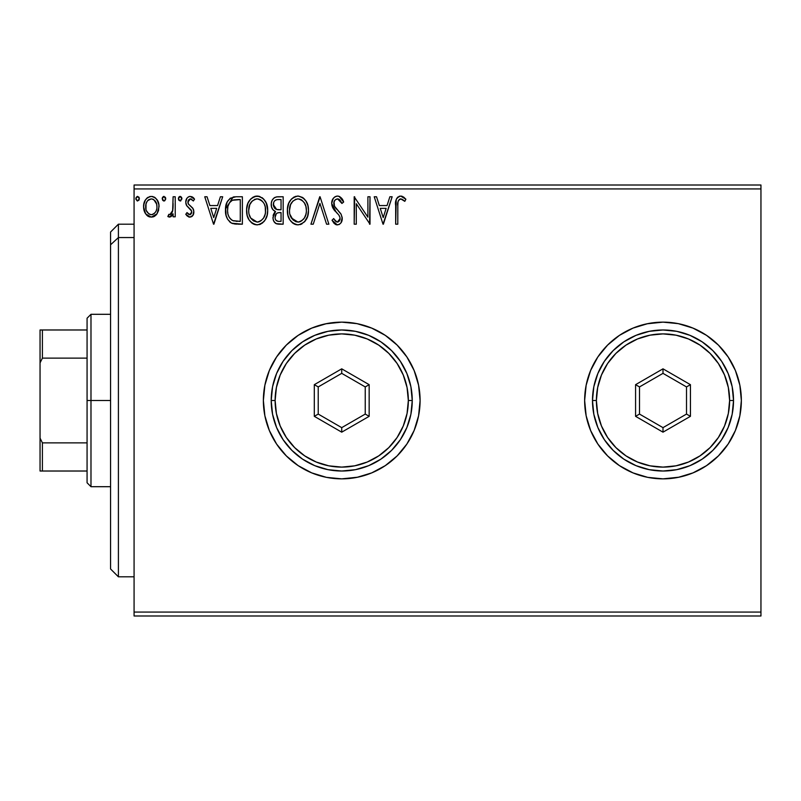 <?xml version="1.0" encoding="UTF-8"?>
<svg xmlns="http://www.w3.org/2000/svg" width="801" height="801" viewBox="0 0 801 801"><rect width="100%" height="100%" fill="white"/><g stroke="black" fill="none" stroke-linecap="round" stroke-linejoin="round"><path stroke-width="1.2" d="M706.572 465.631A78.358 78.358 0 0 0 741.356 400.5L739.854 385.211L735.398 370.513L728.159 356.966L718.407 345.091L706.532 335.349L692.985 328.11L678.287 323.644L662.998 322.142L647.719 323.644L633.01 328.11L619.463 335.349L607.599 345.091L597.846 356.966L590.607 370.513L586.152 385.211L584.64 400.5A78.358 78.358 0 0 0 586.142 415.759L590.607 430.487L597.846 444.034L607.599 455.909L619.463 465.651L633.01 472.89L647.719 477.356L662.998 478.858L678.287 477.356L692.985 472.89L706.532 465.651L718.407 455.909L728.159 444.034L735.398 430.487L739.854 415.789L741.356 400.5A78.358 78.358 0 0 1 662.998 478.858A78.358 78.358 0 0 1 584.64 400.5L586.152 415.789M586.152 415.819A78.358 78.358 0 0 0 619.433 465.631M619.503 465.671A78.358 78.358 0 0 0 632.97 472.88M633.06 472.91A78.358 78.358 0 0 0 662.968 478.858L679.118 477.186M663.038 478.858A78.358 78.358 0 0 0 692.945 472.91M693.035 472.88A78.358 78.358 0 0 0 706.502 465.671M385.261 465.651L397.136 455.909L406.888 444.034L414.127 430.487L418.583 415.789L420.094 400.5L418.583 385.211L414.127 370.513L406.888 356.966L397.136 345.091L385.261 335.349L371.714 328.11L357.016 323.644L341.727 322.142L326.448 323.644L311.749 328.11L298.192 335.349L286.327 345.091L276.575 356.966L269.336 370.513L264.881 385.211L263.369 400.5A78.358 78.358 0 0 0 264.871 415.759L269.336 430.487L276.575 444.034L286.327 455.909L298.192 465.651L311.749 472.89L326.448 477.356L341.727 478.858L357.016 477.356L371.714 472.89L385.261 465.651A78.358 78.358 0 0 0 420.094 400.5A78.358 78.358 0 0 1 341.727 478.858A78.358 78.358 0 0 1 263.369 400.5L264.881 415.789M264.881 415.819A78.358 78.358 0 0 0 298.162 465.631L286.327 455.909M298.232 465.671A78.358 78.358 0 0 0 311.699 472.88M311.789 472.91A78.358 78.358 0 0 0 341.697 478.858M341.767 478.858A78.358 78.358 0 0 0 371.674 472.91M371.764 472.88A78.358 78.358 0 0 0 385.231 465.671M134.077 615.989L760.95 615.989L134.077 615.989L134.077 188.936L760.95 188.936L760.95 612.064L134.077 612.064L134.077 615.989M760.95 185.011L134.077 185.011L134.077 612.064L760.95 612.064L760.95 615.989L760.95 188.936L134.077 188.936L134.077 185.011L760.95 185.011L760.95 188.936L760.95 185.011M156.996 213.847L158.568 210.453L158.938 204.946L157.156 199.93L154.703 197.366L151.299 196.415L147.905 197.366L145.452 199.94L144.02 203.194L143.599 207.669L144.701 212.225L146.703 215.189L149.607 216.941L153.001 216.941L155.915 215.179L156.996 213.847L159.049 206.738C159.099 201.041 156.515 197.607 151.299 196.415C146.092 197.607 143.519 201.051 143.569 206.738L145.622 213.857L151.299 217.161L156.996 213.847M173.106 196.766L175.219 196.766L173.106 196.766L172.626 211.064L171.524 213.627L170.132 214.658L168.841 214.338L167.84 216.47L170.693 216.841L173.106 213.857L173.106 216.811L175.219 216.811L175.219 196.766L175.219 216.811L175.219 196.766L173.106 196.766L172.776 210.383L169.782 214.698L168.841 214.338L167.84 216.47L169.442 217.161L173.106 213.857L173.106 216.811L175.219 216.811L173.106 216.811M189.837 217.161L192.901 215.409L193.812 211.104L192.681 208.02L188.375 204.015L188.035 200.971L188.916 199.519L190.458 198.878L193.351 200.991L194.553 199.129L192.741 197.196L190.217 196.415L188.285 196.946L186.853 198.358L185.772 202.202L186.713 205.727L191.609 211.064L191.619 212.926L190.588 214.438L188.846 214.478L187.003 212.585L185.772 214.308L187.494 216.21L189.837 217.161C192.56 216.59 193.902 214.838 193.852 211.905L193.181 208.811L188.375 204.015L187.875 202.102L190.458 198.878L193.351 200.991L194.553 199.129L190.217 196.415C187.234 197.056 185.752 198.978 185.772 202.202L186.463 205.306L191.239 210.182L191.749 212.005L189.707 214.698L187.003 212.585L185.772 214.308L189.837 217.161M236.005 196.766L230.237 198.217L227.224 201.932L225.622 207.719L226.102 215.419L227.634 219.304L231.269 222.988L234.903 224.02L242.373 224.19L242.373 196.766L236.005 196.766C228.685 197.767 225.181 202.222 225.502 210.132C225.181 215.759 227.244 220.115 231.699 223.209L242.373 224.19L242.373 196.766L242.373 224.19L238.227 224.19M277.677 196.766L283.164 196.766L276.275 196.916L273.772 198.167L272.09 200.43L271.299 203.144L271.459 206.728L272.881 209.672L275.534 211.564L273.562 214.167L273.051 218.723L273.812 221.246L276.045 223.609L283.164 224.19L283.164 196.766L283.164 224.19L283.164 196.766L277.677 196.766C273.391 197.426 271.239 200.02 271.209 204.555C271.189 207.829 272.63 210.162 275.534 211.564L272.971 217.401C273.001 221.717 275.113 223.98 279.289 224.19L283.164 224.19L279.289 224.19M313.241 224.19L310.938 224.19L319.729 196.766L310.938 224.19L313.241 224.19L319.909 203.384L326.578 224.19L328.871 224.19L320.08 196.766L328.871 224.19L320.08 196.766L310.938 224.19L313.241 224.19L319.909 203.384L326.578 224.19L328.871 224.19L326.578 224.19M367.899 196.766L367.899 217.171L354.192 196.766L354.192 224.19L356.295 224.19L356.295 203.734L370.012 224.19L370.012 196.766L367.899 196.766L370.012 196.766L367.899 196.766L367.899 217.171L354.192 196.766L354.192 224.19L356.295 224.19L356.295 203.734L370.012 224.19L370.012 196.766L369.561 224.19M397.787 205.947L398.017 201.722L399.319 199.379L401.772 199.109L404.805 201.341L405.877 199.229L403.624 197.056L400.69 196.065L397.857 197.056L396.225 199.599L395.674 224.19L397.787 224.19L397.787 205.947C397.146 202.593 398.127 200.23 400.72 198.878L404.805 201.341L405.877 199.229L400.69 196.065C396.505 197.487 394.833 200.691 395.674 205.677L395.674 224.19L397.787 224.19L397.827 203.844M389.867 196.766L392.16 196.766L383.369 224.19L392.16 196.766L389.867 196.766L387.043 205.557L379.344 205.557L376.53 196.766L374.227 196.766L383.018 224.19L392.16 196.766L389.867 196.766L387.043 205.557L379.344 205.557L376.53 196.766L374.227 196.766L383.018 224.19L374.227 196.766L376.53 196.766M339.153 196.375L343.639 202.062C342.718 198.708 340.665 196.706 337.471 196.065L334.998 196.756L333.156 198.568L331.684 203.484L333.046 208.36L338.853 215.069L340.045 217.652L339.444 220.956L337.972 222.017L336.08 221.727L333.687 218.563L332.035 220.255L334.077 223.349L336.871 224.871L339.464 224.29L341.056 222.748L342.167 217.411L340.946 213.977L334.488 206.217L334.037 201.872L335.339 199.769L337.632 198.878L340.355 200.54L341.927 203.444L343.639 202.062L341.436 198.057L339.684 196.605L337.471 196.065L338.613 196.205M308.475 210.363C308.575 202.553 305.051 197.787 297.902 196.065C290.753 197.847 287.249 202.653 287.379 210.493C287.249 218.403 290.803 223.209 298.062 224.901C305.161 223.028 308.635 218.182 308.475 210.363L307.884 205.487L305.922 200.991L302.558 197.446L298.513 196.085L295.459 196.415L291.384 199.109L288.75 203.254L287.419 209.261L287.959 215.419L289.922 219.975L293.346 223.539L296.821 224.811L300.495 224.51L304.55 221.787L307.604 216.27L308.475 210.363L308.335 212.796M267.694 210.363L266.302 203.154L263.639 199.038L259.544 196.405L254.678 196.415L250.593 199.109L247.96 203.254L246.628 209.261L247.169 215.419L249.141 219.975L252.555 223.539L256.03 224.811L259.704 224.51L262.478 222.998L265.231 219.804L267.103 215.249L267.694 210.363C267.794 202.553 264.26 197.787 257.111 196.065C249.962 197.847 246.458 202.653 246.598 210.493C246.458 218.403 250.022 223.209 257.271 224.901C264.37 223.028 267.844 218.182 267.694 210.363L267.654 209.131M220.385 196.766L222.688 196.766L213.897 224.19L222.688 196.766L220.385 196.766L217.572 205.557L209.872 205.557L207.048 196.766L204.756 196.766L213.547 224.19L222.688 196.766L220.385 196.766L217.572 205.557L209.872 205.557L207.048 196.766L204.756 196.766L213.547 224.19L204.756 196.766L207.048 196.766M181.877 199.099L181.467 197.186L180.345 196.435L178.823 197.196L178.383 198.698L178.823 200.21L180.345 200.971L181.897 198.698L180.145 196.415L178.383 198.698L180.145 200.991L181.877 198.308M165.727 198.698L164.165 196.435L163.214 196.635L162.233 198.308L162.643 200.21L163.574 200.931L164.726 200.771L165.697 199.099L163.965 196.415L162.213 198.698L163.965 200.991L165.697 199.099M139.354 198.698L138.923 197.186L137.402 196.435L136.08 197.537L135.86 199.099L137.201 200.931L138.923 200.21L139.354 198.698L137.592 196.415L135.84 198.698L137.592 200.991L139.354 198.698M718.407 455.909L706.532 465.651M298.162 335.369A78.358 78.358 0 0 0 263.369 400.5A78.358 78.358 0 0 1 341.727 322.142A78.358 78.358 0 0 1 420.094 400.5A78.358 78.358 0 0 0 418.593 385.241M418.583 385.181A78.358 78.358 0 0 0 385.301 335.369L397.136 345.091M385.231 335.329A78.358 78.358 0 0 0 371.764 328.12M371.674 328.09A78.358 78.358 0 0 0 341.767 322.142M341.697 322.142A78.358 78.358 0 0 0 311.789 328.09M311.699 328.12A78.358 78.358 0 0 0 298.232 335.329M357.016 323.644L341.727 322.142L325.617 323.814M326.448 477.356L341.727 478.858L357.847 477.186M619.433 335.369A78.358 78.358 0 0 0 584.64 400.5A78.358 78.358 0 0 1 662.998 322.142A78.358 78.358 0 0 1 741.356 400.5A78.358 78.358 0 0 0 739.864 385.241M739.844 385.181A78.358 78.358 0 0 0 706.572 335.369M706.502 335.329A78.358 78.358 0 0 0 693.035 328.12M692.945 328.09A78.358 78.358 0 0 0 663.038 322.142M678.287 323.644L662.998 322.142A78.358 78.358 0 0 0 633.06 328.09M632.97 328.12A78.358 78.358 0 0 0 619.503 335.329M718.407 345.091L706.532 335.349M662.998 322.142L646.888 323.814M607.599 455.909L619.463 465.651M647.719 477.356L662.998 478.858M397.787 224.19L395.674 224.19M395.694 204.355L395.734 203.054M395.744 202.893L395.854 201.562M395.884 201.261L396.084 200.08M396.305 199.379L396.715 198.448M397.246 197.687L397.847 197.066M399.208 196.295L399.769 196.145M401.471 196.135L402.232 196.335M405.877 199.229L404.805 201.341L404.165 200.781L404.805 201.341M404.155 200.761L403.504 200.23M403.253 200.04L401.772 199.109M402.102 199.269L400.19 198.938M398.327 200.701L398.027 201.712M397.987 201.912L397.907 202.543M397.887 202.763L397.827 203.814M397.947 202.242L398.017 201.722M383.198 217.582L380.245 208.37L386.142 208.37L383.198 217.582L380.245 208.37L386.142 208.37L383.198 217.582M356.295 224.19L354.192 224.19L354.663 196.766M338.443 199.008L337.632 198.878L341.927 203.444L343.639 202.062L341.927 203.444L341.596 202.683M339.724 199.819L339.183 199.379M333.857 202.693L333.797 203.524C333.837 200.881 335.118 199.329 337.632 198.878L335.359 199.749M334.768 200.39L334.387 200.991M334.197 205.577L333.797 203.524M333.797 203.534L333.847 204.235M333.967 204.896L334.177 205.547M337.011 209.582L334.838 206.818M335.549 207.839L336.08 208.52M332.035 220.255L333.687 218.563L332.035 220.255L337.331 224.901C340.635 224.18 342.267 222.047 342.237 218.493L341.156 214.318L337.982 210.593M342.167 219.624L341.957 220.696M341.947 220.726L341.066 222.738M339.464 224.29L338.893 224.58M336.39 224.791L335.178 224.27M337.031 222.057L334.007 219.164M336.08 221.727L334.528 220.025M339.974 219.804L340.125 218.613L337.361 222.087M339.123 215.459L340.045 217.652M337.471 196.065C333.657 196.896 331.724 199.369 331.684 203.484L336.25 212.335L338.222 214.358M335.349 211.384L334.568 210.503M334.508 210.433L333.737 209.421M332.475 207.209L331.774 204.756M331.764 202.182L332.135 200.6M332.505 199.689L333.987 197.567M335.028 196.746L336.8 196.105M343.639 202.062L343.198 201.001M340.125 218.613L340.085 219.224M342.237 218.493L342.217 217.952M340.215 213.016L339.434 212.115M307.894 215.259L307.604 216.27M307.254 217.261L306.022 219.804M305.331 220.836L304.56 221.777M300.505 224.51L302.037 223.819M295.829 224.62L294.207 224.02M293.346 223.539L292.175 222.648M291.424 221.907L289.912 219.955M288.76 217.782L288.4 216.861M287.899 215.159L287.519 213.006M287.499 208.24L287.709 206.718M288.31 204.395L288.73 203.284M289.922 201.011L290.593 200.06M291.384 199.109L294.127 196.956M297.902 196.065L297.281 196.095M298.513 196.085L302.558 197.446M302.808 197.617L304.4 199.018M305.211 199.98L305.902 200.951M306.222 201.472L307.073 203.124M307.324 203.734L307.884 205.477M297.471 198.898L297.972 198.878C303.669 200.3 306.473 204.135 306.372 210.373L306.262 208.44M298.953 198.948L300.956 199.579L298.953 198.948M302.087 200.31L304.49 203.064M304.36 202.863L305.912 206.468L306.372 210.373C306.493 216.66 303.699 220.565 297.972 222.087C292.215 220.635 289.391 216.771 289.491 210.493L289.521 211.484L289.491 210.493C289.361 204.165 292.185 200.29 297.972 198.878M305.291 216.21L305.912 214.308L304.4 217.982L301.687 220.866M289.602 212.475L289.521 211.484M291.504 218.062L297.972 222.087L298.963 222.007L296.02 221.777L293.006 219.905L289.962 214.428M295.078 199.529L296.01 199.169M289.962 206.538L289.491 210.493L290.573 204.655L293.096 200.901L291.053 203.624M306.052 207.099L305.902 206.468M299.344 221.927L300.475 221.547M304.41 217.962L304.801 217.271M306.262 212.355L305.912 214.318M278.628 224.18L276.665 223.849M275.955 223.569L274.973 222.858M274.523 222.378L273.812 221.256M273.541 220.615L273.341 220.045M273.321 219.985L273.051 218.713M272.991 218.062L272.971 217.391M273.562 214.167L273.111 215.749M274.363 212.726L274.853 212.165M274.543 211.064L273.652 210.443M272.871 209.652L272.26 208.761M271.839 207.92L271.469 206.748M271.589 201.722L272.09 200.42M272.21 200.2L273.772 198.167M274.332 197.737L274.943 197.376M274.182 207.609L275.224 208.731L273.511 206.127L273.672 202.503L273.321 204.555C273.511 201.181 275.284 199.529 278.638 199.579L281.051 199.579L281.051 209.782L276.635 209.451L279.99 209.782L276.635 209.451L273.321 204.555L273.431 205.787M278.468 221.366L278.868 221.376C276.345 221.266 275.083 219.925 275.073 217.351L275.264 218.913L275.073 217.351C275.184 214.157 276.816 212.565 279.98 212.585L278.027 212.776L281.051 212.585L281.051 221.376L278.077 221.336L275.995 220.315L277.076 221.076M277.106 213.116L278.027 212.776M276.075 214.027L275.744 214.548M275.584 214.878L275.073 217.351L276.335 213.717M275.894 209.151L275.224 208.731M275.764 200.02L277.046 199.679M273.672 202.503L274.082 201.622M275.995 220.315L275.264 218.913M279.98 212.585L281.051 212.585L281.051 221.376L278.868 221.376M267.654 211.594L267.544 212.836M267.103 215.249L266.813 216.27M266.463 217.271L265.932 218.533M265.902 218.583L265.241 219.804M264.56 220.836L263.769 221.787M260.625 224.15L259.724 224.51M254.798 224.56L253.436 224.03M252.565 223.539L251.384 222.648M250.633 221.907L249.141 219.985M247.96 217.742L247.609 216.861M247.098 215.139L246.728 212.976M246.598 210.493L246.628 209.251M246.738 207.99L246.928 206.718M247.169 205.607L246.728 208.03M247.529 204.395L247.95 203.284M249.101 201.081L249.792 200.08M250.583 199.119L253.336 196.956M254.688 196.415L255.879 196.145M257.111 196.065L256.49 196.095M257.722 196.085L259.524 196.405M262.037 197.627L263.629 199.038M264.4 199.94L265.111 200.951M265.441 201.472L267.103 205.487M249.171 206.538L248.7 210.493C248.57 204.165 251.394 200.29 257.181 198.878L256.18 198.948L257.181 198.878C262.878 200.3 265.682 204.135 265.582 210.373C265.712 216.66 262.908 220.565 257.181 222.087L253.456 220.896L250.713 218.062L257.181 222.087C251.434 220.635 248.6 216.771 248.7 210.493L249.792 204.655L252.305 200.901L250.262 203.624M257.672 198.898L259.123 199.159M248.7 210.493L248.731 211.484L248.7 210.493M248.821 212.475L248.731 211.484M254.287 199.529L255.219 199.169M265.261 207.099L265.471 212.355L265.481 208.44M262.408 201.331L263.699 203.064M261.306 200.31L262.378 201.301M257.181 222.087L258.172 222.007L257.181 222.087M258.563 221.927L259.684 221.547M260.055 221.376L258.172 222.007M264.51 216.21L265.121 214.308L263.609 217.982L260.906 220.866M263.619 217.962L264.01 217.271M236.565 224.16L232.47 223.519M232.08 223.369L231.269 222.978M230.858 222.748L229.597 221.787M227.644 219.324L226.493 216.781M226.423 216.54L226.112 215.479M226.082 215.359L225.802 213.977M225.642 212.866L225.572 212.065M225.502 210.132L225.532 208.931L233.181 197.026M233.612 196.946L234.793 196.806M226.012 205.346L225.772 206.528M232.12 220.275L232.811 220.615C229.066 218.242 227.334 214.758 227.604 210.142C227.344 205.847 228.926 202.563 232.36 200.28L240.27 199.579L240.27 221.376L232.811 220.615L231.179 219.634M228.876 203.834L228.075 206.047L229.567 202.663L232.36 200.28L231.289 200.881M232.69 200.15L237.997 199.579L233.722 199.88M232.811 220.615L233.532 220.856L232.811 220.615M234.292 221.036L233.542 220.856M237.346 221.356L235.814 221.246M227.604 210.142L227.895 206.858L227.604 210.142M227.854 213.226L227.664 211.684M228.665 216.12L228.195 214.738M229.396 217.572L228.696 216.2M229.557 202.673L228.305 205.256M213.727 217.582L210.773 208.37L216.671 208.37L213.727 217.582L210.773 208.37L216.671 208.37L213.727 217.582M189.196 217.091L188.585 216.891M187.124 215.89L186.583 215.329M185.772 214.308L187.003 212.585L187.524 213.306M187.744 213.577L188.555 214.308M189.487 214.678L190.167 214.638M191.239 213.757L191.649 211.214M191.749 212.005L190.808 209.592M189.717 208.57L189.126 208.12M186.152 204.565L185.852 203.394M185.772 202.202L185.782 201.692M189.206 196.545L190.217 196.415M191.549 196.625L192.711 197.176M192.751 197.206L193.832 198.137M194.553 199.129L193.351 200.991L191.359 199.069M190.688 198.888L189.887 198.948M188.916 199.519L187.905 202.603M188.015 201.031L188.375 204.015L190.618 206.077M188.005 203.134L188.375 204.005M193.682 210.273L193.492 209.552M193.632 213.737L193.341 214.588M192.901 215.409L192.42 216.01M192.4 216.03L191.589 216.701M188.956 204.726L188.505 204.205M180.916 200.771L180.345 200.971M180.145 200.991L178.383 198.698M178.623 197.547L179.734 196.475M180.545 196.475L181.797 197.897M179.384 196.635L178.823 197.196M172.816 214.438L173.106 213.857M171.945 215.769L170.683 216.841M168.19 216.731L168.841 214.338L170.463 214.548M168.841 214.338L169.782 214.698L168.841 214.338M171.895 213.066L171.524 213.627M172.445 211.724L172.896 209.532M172.976 208.671L173.086 206.037M173.096 205.236L173.106 203.504M173.096 205.226L173.066 206.948M164.736 200.771L164.165 200.971M163.965 200.991L162.213 198.698M162.453 197.547L163.574 196.465M165.296 197.196L165.617 197.897M154.963 215.99L153.842 216.64M149.747 216.971L148.205 216.36M147.905 216.17L147.354 215.769M145.622 213.857L144.701 212.225M144.741 212.315L144.09 210.603M144.04 210.433L143.689 208.65M143.689 204.926L145.442 199.95M146.513 198.548L147.414 197.717M149.547 196.645L150.378 196.475M152.19 196.475L153.051 196.635M154.092 197.026L154.693 197.366M155.374 197.847L157.957 201.391M158.328 202.313L158.598 203.204M159.019 205.837L158.938 204.946M148.796 199.659L151.309 198.878L147.805 200.51M145.992 209.381L146.002 204.075L145.682 206.718C145.592 202.473 147.464 199.86 151.309 198.878C155.154 199.86 157.036 202.473 156.936 206.718L156.626 204.075L156.936 206.718C157.026 210.973 155.154 213.637 151.309 214.698C147.474 213.627 145.592 210.973 145.682 206.718L145.762 208.08M149.987 214.488L151.309 214.698L148.806 213.877L146.403 210.663M146.413 210.663L146.933 211.714M148.766 199.679L148.265 200.06M146.002 204.075L147.014 201.582M155.614 201.582L155.034 200.761M152.631 199.079L153.161 199.279M151.309 214.698L152 214.648L151.309 214.698M152.971 214.358L151.98 214.648M154.673 213.116L153.832 213.867M155.614 211.854L155.174 212.505M137.592 200.991L135.84 198.698M136.08 197.547L137.191 196.475M138.833 197.076L139.254 197.897M300.956 199.579L301.677 200.01M305.912 206.468L306.262 208.4M304.4 217.982L303.459 219.264M300.836 221.376L298.963 222.007M279.138 209.762L278.297 209.722M277.877 209.682L277.036 209.562M274.753 200.741L275.584 200.11M278.638 199.579L281.051 199.579L281.051 209.782L279.99 209.782M250.683 202.873L251.344 201.942M256.68 198.898L257.181 198.878M260.165 199.579L260.896 200.01M264.49 204.605L265.121 206.468M265.471 212.355L265.121 214.318M250.713 218.062L249.171 214.428M237.997 199.579L240.27 199.579L240.27 221.376L238.878 221.376M231.459 219.854L229.827 218.222M147.364 201.041L147.784 200.53M153.822 199.659L156.626 204.075M156.936 206.718L156.916 207.389M156.626 209.391L156.305 210.413M118.408 237.557L118.408 224.19L118.408 237.557L134.077 237.557L118.408 237.557L118.408 576.81L118.408 237.557L110.568 244.796L118.408 237.557M110.568 232.03L110.568 244.796L110.568 232.03L118.408 224.19L134.077 224.19M110.568 568.97L110.568 244.796L110.568 568.97L118.408 576.81L134.077 576.81M87.069 329.982L87.069 400.5L90.984 400.5L90.984 314.302L90.984 400.5L110.568 400.5L90.984 400.5L90.984 486.698L90.984 400.5L87.069 400.5L87.069 318.227L87.069 329.982L40.05 329.982L40.05 362.883L42.403 358.117L87.069 358.117L42.403 358.117L42.403 329.982L42.403 358.117L40.05 362.883L40.05 329.982L87.069 329.982M87.069 442.883L87.069 400.5L87.069 482.773L87.069 442.883L42.403 442.883L40.05 438.117L40.05 362.883L40.05 471.018L87.069 471.018L42.403 471.018L42.403 442.883L42.403 471.018L40.05 471.018L40.05 438.117L42.403 442.883L87.069 442.883M271.209 400.5L275.123 400.5A66.603 66.603 0 0 1 341.727 333.897A66.603 66.603 0 0 1 408.34 400.5L412.255 400.5A70.518 70.518 0 0 0 341.727 329.982A70.518 70.518 0 0 0 271.209 400.5A70.518 70.518 0 0 1 341.727 329.982A70.518 70.518 0 0 1 412.255 400.5A70.518 70.518 0 0 1 341.727 471.018A70.518 70.518 0 0 1 271.209 400.5L272.56 414.257L276.575 427.484L283.093 439.679L291.864 450.362L302.548 459.133L314.743 465.651L327.969 469.666L341.727 471.018L355.494 469.666L368.72 465.651L380.916 459.133L391.599 450.362L400.37 439.679L406.888 427.484L410.903 414.257L412.255 400.5L410.903 386.743L406.888 373.516L400.37 361.321L391.599 350.638L380.916 341.867L368.72 335.349L355.494 331.334L341.727 329.982L327.969 331.334L314.743 335.349L302.548 341.867L291.864 350.638L283.093 361.321L276.575 373.516L272.56 386.743L271.209 400.5A70.518 70.518 0 0 0 341.727 471.018A70.518 70.518 0 0 0 412.255 400.5L408.34 400.5L407.058 387.504L403.263 375.008L397.116 363.494L388.825 353.401L378.733 345.121L367.218 338.963L354.723 335.178L341.727 333.897L328.74 335.178L316.245 338.963L304.73 345.121L294.638 353.401L286.347 363.494L280.2 375.008L276.405 387.504L275.123 400.5L276.405 413.496L280.2 425.992L286.347 437.506L294.638 447.599L304.73 455.879L316.245 462.037L328.74 465.822L341.727 467.103L354.723 465.822L367.218 462.037L378.733 455.879L388.825 447.599L397.116 437.506L403.263 425.992L407.058 413.496L408.34 400.5A66.603 66.603 0 0 1 341.727 467.103A66.603 66.603 0 0 1 275.123 400.5L271.209 400.5M314.302 416.33L314.302 384.67L341.727 368.83L369.161 384.67L369.161 416.33L341.727 432.17L314.302 416.33L341.727 432.17L369.161 416.33L365.236 414.077L341.727 427.644L318.227 414.077L318.227 386.923L341.727 373.356L365.236 386.923L365.236 414.077L341.727 427.644L341.727 432.17L341.727 427.644L318.227 414.077L314.302 416.33L318.227 414.077L318.227 386.923L314.302 384.67L314.302 416.33M365.236 414.077L369.161 416.33L369.161 384.67L365.236 386.923L365.236 414.077M365.236 386.923L369.161 384.67L341.727 368.83L341.727 373.356L365.236 386.923M341.727 373.356L341.727 368.83L314.302 384.67L318.227 386.923L341.727 373.356M592.48 400.5L596.395 400.5A66.603 66.603 0 0 1 662.998 333.897A66.603 66.603 0 0 1 729.611 400.5L733.526 400.5A70.518 70.518 0 0 0 662.998 329.982A70.518 70.518 0 0 0 592.48 400.5A70.518 70.518 0 0 1 662.998 329.982A70.518 70.518 0 0 1 733.526 400.5A70.518 70.518 0 0 1 662.998 471.018A70.518 70.518 0 0 1 592.48 400.5L593.831 414.257L597.846 427.484L604.365 439.679L613.135 450.362L623.819 459.133L636.014 465.651L649.241 469.666L662.998 471.018L676.765 469.666L689.991 465.651L702.187 459.133L712.87 450.362L721.641 439.679L728.159 427.484L732.174 414.257L733.526 400.5L732.174 386.743L728.159 373.516L721.641 361.321L712.87 350.638L702.187 341.867L689.991 335.349L676.765 331.334L662.998 329.982L649.241 331.334L636.014 335.349L623.819 341.867L613.135 350.638L604.365 361.321L597.846 373.516L593.831 386.743L592.48 400.5A70.518 70.518 0 0 0 662.998 471.018A70.518 70.518 0 0 0 733.526 400.5L729.611 400.5L728.329 387.504L724.535 375.008L718.377 363.494L710.097 353.401L700.004 345.121L688.49 338.963L675.994 335.178L662.998 333.897L650.012 335.178L637.516 338.963L626.002 345.121L615.909 353.401L607.619 363.494L601.471 375.008L597.676 387.504L596.395 400.5L597.676 413.496L601.471 425.992L607.619 437.506L615.909 447.599L626.002 455.879L637.516 462.037L650.012 465.822L662.998 467.103L675.994 465.822L688.49 462.037L700.004 455.879L710.097 447.599L718.377 437.506L724.535 425.992L728.329 413.496L729.611 400.5A66.603 66.603 0 0 1 662.998 467.103A66.603 66.603 0 0 1 596.395 400.5L592.48 400.5M635.573 416.33L635.573 384.67L662.998 368.83L690.432 384.67L690.432 416.33L662.998 432.17L635.573 416.33L662.998 432.17L690.432 416.33L686.507 414.077L662.998 427.644L639.498 414.077L639.498 386.923L662.998 373.356L686.507 386.923L686.507 414.077L662.998 427.644L662.998 432.17L662.998 427.644L639.498 414.077L635.573 416.33L639.498 414.077L639.498 386.923L635.573 384.67L635.573 416.33M686.507 414.077L690.432 416.33L690.432 384.67L686.507 386.923L686.507 414.077M686.507 386.923L690.432 384.67L662.998 368.83L662.998 373.356L686.507 386.923M662.998 373.356L662.998 368.83L635.573 384.67L639.498 386.923L662.998 373.356M87.069 318.227L90.984 314.302L110.568 314.302M110.568 486.698L90.984 486.698L87.069 482.773"/></g></svg>
